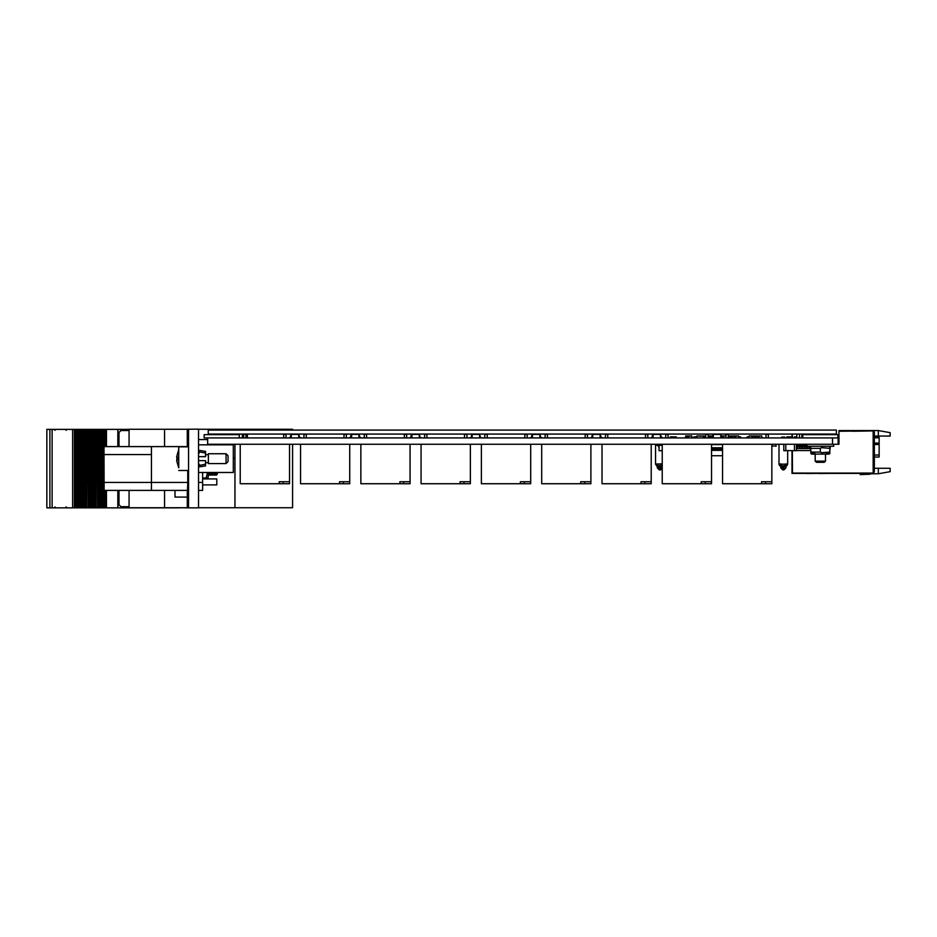 <?xml version="1.0" encoding="UTF-8"?>
<svg xmlns="http://www.w3.org/2000/svg" width="937" height="937" viewBox="0 0 937 937"><rect width="100%" height="100%" fill="white"/><g stroke="black" fill="none" stroke-linecap="round" stroke-linejoin="round"><path stroke-width="1.41" d="M810.411 447.499L809.252 447.499L810.411 447.101M807.928 447.101L806.745 447.499L807.928 447.101L807.928 446.235M806.944 445.848L806.944 444.665M805.422 445.45L804.251 445.848L804.251 444.665L805.422 444.665L805.422 445.45L804.251 445.45M805.422 447.101L804.251 447.499L805.422 447.101L805.422 445.848M802.927 445.45L801.744 445.848L801.744 444.665L802.927 444.665L802.927 445.45L801.744 445.45M802.927 447.101L801.744 447.499L802.927 447.101L802.927 445.848M800.421 445.45L799.238 445.848L799.238 444.665L800.421 444.665L800.421 445.45L799.238 445.45M800.421 447.101L799.238 447.499L800.421 447.101L800.421 445.848M797.914 445.45L796.743 445.848L796.743 444.665L797.914 444.665L797.914 445.45L796.743 445.45M797.914 447.101L796.743 447.499L797.914 447.101L797.914 445.848M659.32 469.882L657.341 467.914L657.341 466.462L659.32 469.882L660.48 469.882L660.48 466.743L661.358 465.818L661.557 466.544M781.727 437.966L781.727 437.169L784.878 437.169L784.878 437.966M785.991 463.862L784.773 465.818L781.845 465.818L782.723 466.743L781.856 466.79L779.467 465.548L778.975 464.178L787.642 464.178L785.862 466.462L785.862 467.914L783.882 468.898L783.882 466.743L784.773 465.818L784.96 466.544M780.755 467.914L780.755 466.462L780.755 467.914L782.723 469.882L782.723 468.898L783.882 468.898L783.882 469.882L782.723 469.882L780.755 467.914M766.021 437.966L766.021 434.417L768.375 434.417L768.375 437.966M725.976 437.966L725.976 434.417L728.342 434.417L728.342 437.966M771.807 481.7L761.558 481.7L761.558 483.668L771.807 483.668L771.807 444.267M705.725 437.966L705.725 434.417L708.091 434.417L708.091 437.966M665.692 437.966L665.692 434.417L668.058 434.417L668.058 437.966M711.523 481.7L701.274 481.7L701.274 483.668L711.523 483.668L711.523 444.267M645.441 437.966L645.441 434.417L647.795 434.417L647.795 437.966M605.396 437.966L605.396 434.417L607.762 434.417L607.762 437.966M651.227 481.7L640.978 481.7L640.978 483.668L651.227 483.668L651.227 444.267M545.111 434.417L545.111 437.966L545.111 434.417L547.477 434.417L547.477 437.966M585.145 434.417L585.145 437.966L585.145 434.417L587.511 434.417L587.511 437.966M590.942 481.7L580.694 481.7L580.694 483.668L590.942 483.668L590.942 444.267M524.861 437.966L524.861 434.417L527.226 434.417L527.226 437.966M484.816 437.966L484.816 434.417L487.181 434.417L487.181 437.966M530.647 481.7L520.398 481.7L520.398 483.668L530.647 483.668L530.647 444.267M464.565 437.966L464.565 434.417L466.931 434.417L466.931 437.966M424.531 437.966L424.531 434.417L426.897 434.417L426.897 437.966M470.362 481.7L460.114 481.7L460.114 483.668L470.362 483.668L470.362 444.267M404.28 437.966L404.28 434.417L406.646 434.417L406.646 437.966M364.247 437.966L364.247 434.417L366.601 434.417L366.601 437.966M410.066 481.7L399.83 481.7L399.83 483.668L410.066 483.668L410.066 444.267M343.984 437.966L343.984 434.417L346.35 434.417L346.35 437.966M303.951 437.966L303.951 434.417L306.317 434.417L306.317 437.966M349.782 481.7L339.534 481.7L339.534 483.668L349.782 483.668L349.782 444.267M283.7 437.966L283.7 434.417L286.066 434.417L286.066 437.966M243.667 434.452L246.021 434.452M289.486 481.7L279.249 481.7L279.249 483.668L289.486 483.668L289.486 444.267M874.385 437.286L879.117 437.286L879.117 456.998L874.385 456.998M798.09 444.267L798.09 445.052M180.478 507.713L188.63 507.901L188.63 461.672M99.568 507.901L99.568 429.333L98.244 429.333L98.244 507.901L98.221 429.333L98.221 507.901L101.383 507.901L101.36 429.333L101.383 507.901L101.36 429.333L102.367 429.333L102.367 507.901L102.356 429.333L129.095 429.333M46.85 429.333L46.85 507.901L46.85 429.333L80.359 429.333L80.359 507.901L80.348 429.333L83.498 429.333L83.498 507.901L83.487 429.333L85.642 429.333L85.642 507.901L85.009 507.901L85.009 429.333L85.044 507.901L81.87 507.901L81.87 429.333M85.642 507.901L85.642 429.333M86.649 429.333L86.649 507.901L86.989 429.333L85.665 429.333L85.665 507.901L86.637 507.901L86.637 429.333M86.989 507.901L88.816 507.901L88.816 429.333L88.804 507.901L88.804 429.333L86.989 429.333M88.816 429.333L89.788 429.333L89.788 507.901L89.776 429.333L92.939 429.333L92.939 507.901L92.927 429.333L95.07 429.333L95.07 507.901L94.45 507.901L94.45 429.333L94.485 507.901L91.299 507.901L91.299 429.333M95.07 507.901L95.07 429.333M96.078 429.333L96.078 507.901L96.429 429.333L95.105 429.333L95.094 507.901L96.066 507.901L96.066 429.333M98.221 429.333L96.429 429.333M101.36 429.333L99.568 429.333M98.221 507.901L97.589 507.901L97.589 429.333M91.299 507.901L88.816 507.901M81.87 507.901L78.72 507.901L78.72 429.333M78.72 507.901L77.197 507.901L77.197 429.333M77.197 507.901L75.581 507.901L75.581 429.333M46.85 507.901L75.581 507.901M180.478 507.901L178.381 507.713M101.395 507.901L176.414 507.901M825.462 454.117L825.462 461.121L815.213 461.121L815.213 454.117M825.462 461.121L824.244 462.339L816.432 462.339L815.213 461.121M806.944 444.267L806.944 446.235L833.743 446.235L833.743 444.267M826.528 453.379L829.795 452.067L829.21 454.117L811.477 454.117L810.88 452.7M207.651 437.966L838.135 437.966L838.135 444.267L207.651 444.267L207.651 437.966L204.184 437.966L204.184 434.616L239.251 434.616L239.251 437.966M837.877 437.966L837.877 434.616L802.798 434.616L802.798 437.966M662.26 465.057L658.43 465.818L659.32 466.743L659.32 468.898L662.26 468.043M782.723 466.743L782.723 468.898L780.755 467.422M243.667 437.919L242.32 437.919L242.285 434.452L242.32 437.966M247.403 434.452L247.368 437.919L247.403 434.452M247.368 437.966L246.021 437.919M238.068 434.616L230.315 434.616M291.302 434.417L291.302 437.966L291.302 434.417L298.716 434.417L298.751 437.919L298.716 434.417L291.302 434.417M359.035 437.919L359 434.452L351.598 434.452L351.598 437.919L359.035 437.919L359 434.417L351.598 434.417L351.598 437.966M411.882 434.417L411.882 437.966L411.882 434.417L419.296 434.417L419.331 437.919L419.296 434.417L411.882 434.417M479.615 437.919L479.58 434.452L472.178 434.452L472.178 437.919L479.615 437.919L479.58 434.417L472.178 434.417L472.178 437.966M532.462 434.417L532.462 437.966L532.462 434.417L539.864 434.417L539.911 437.919L539.864 434.417L532.462 434.417M600.195 437.919L600.16 434.452L592.746 434.452L592.746 437.919L600.195 437.919L600.16 434.417L592.746 434.417L592.746 437.966M653.042 434.417L653.042 437.966L653.042 434.417L660.444 434.417L660.491 437.919L660.444 434.417L653.042 434.417M720.776 437.919L720.74 434.452L713.326 434.452L713.326 437.919L720.776 437.919L720.74 434.417L713.326 434.417L713.326 437.966M178.768 449.502L176.648 456.869L178.803 449.561M217.642 472.435L217.443 473.97L217.443 472.435M176.906 460.243L176.906 457.057M787.642 450.615L787.642 464.178L786.752 465.935L784.761 466.79M176.613 456.624L177.245 456.729L177.245 460.571L176.601 460.629L178.768 467.797M657.598 466.228L659.32 466.743L656.86 466.216L655.56 464.178L655.56 444.267L655.56 464.178L662.131 463.838M662.26 466.532L661.346 466.79M55.06 430.317L54.077 429.333M55.06 506.917L54.077 507.901M66.105 506.917L67.089 507.901M66.105 430.317L67.089 429.333M832.56 444.267L832.56 437.966M722.532 436.9L722.814 437.567M661.288 436.9L661.92 437.567M801.803 436.9L801.803 437.966M747.972 437.919L749.12 437.919M747.972 436.935L749.12 436.935M747.187 437.966L747.187 436.9L747.972 436.9L747.972 437.966M728.342 436.935L729.618 436.935M728.342 437.919L729.618 437.919M730.403 437.966L730.403 436.9L729.618 436.9L729.618 437.966M704.683 437.966L704.683 436.9L705.467 436.9L705.467 437.966M708.091 436.9L708.618 437.966M671.115 437.919L673.562 437.919M671.115 436.935L673.562 436.935M674.207 437.966L674.207 436.9L673.562 437.966M670.33 437.966L670.33 436.9L671.115 436.9L671.115 437.966M708.618 436.9L710.668 436.9L710.668 437.966M671.115 436.9L671.806 436.935M693.872 437.966L693.872 436.9L695.922 436.9L695.922 437.966M674.207 436.9L676.256 436.9L676.256 437.966M740.628 437.966L740.628 436.9L738.579 436.9L738.579 437.966M787.666 436.935L790.114 436.935M787.666 437.919L790.114 437.919M786.881 437.966L786.881 436.9L787.666 436.9L787.666 437.966M790.898 437.966L790.898 436.9L790.114 436.9L790.114 437.966M662.26 444.302L660.011 444.302M662.26 445.286L660.011 445.286L660.011 444.267M660.011 445.333L659.226 445.333L659.226 444.267M796.356 437.966L796.356 436.9L794.307 436.9L794.307 437.966M686.598 437.966L686.598 436.9L688.648 436.9L688.648 437.966M809.252 446.235L809.252 447.101M806.745 445.848L806.745 447.101M804.251 445.848L804.251 447.101M801.744 445.848L801.744 447.101M799.238 445.848L799.238 447.101M796.743 445.848L796.743 447.101M806.745 445.052L805.422 445.052M804.251 445.052L802.927 445.052M801.744 445.052L800.421 445.052M799.238 445.052L797.914 445.052M810.411 448.6L796.391 448.6M810.411 450.568L796.391 450.568M722.556 444.665L711.523 444.665M722.556 447.816L711.523 447.816M655.56 464.178L657.341 464.775M660.48 469.882L662.26 468.746L660.48 469.882M778.975 464.178L778.975 444.267L778.975 464.178L780.755 464.775M782.7 466.743L781.013 466.228M783.882 469.882L785.862 467.914M761.558 483.668L722.556 483.668L722.556 444.267M701.274 483.668L662.26 483.668L662.26 444.267M640.978 483.668L601.976 483.668L601.976 444.267M541.68 483.668L541.68 444.267L541.68 483.668L580.694 483.668M520.398 483.668L481.395 483.668L481.395 444.267M460.114 483.668L421.1 483.668L421.1 444.267M399.83 483.668L360.815 483.668L360.815 444.267M339.534 483.668L300.519 483.668L300.519 444.267M279.249 483.668L240.235 483.668L240.235 444.267M806.804 473.49L815.565 473.466M819.699 473.49L828.472 473.466M792.386 434.018L792.386 437.966M791.988 434.018L791.988 437.966M791.988 450.615L791.988 473.466L872.417 473.466L792.386 473.068L792.386 450.615L792.421 473.033L873.202 473.033L873.202 430.868L852.717 431.266M870.649 473.466L860.201 474.59L869.852 474.251L871.433 473.466M860.201 474.59L869.852 474.251M869.923 473.466L865.308 473.864M804.637 434.018L804.637 434.616M796.755 434.018L796.755 437.966M828.285 434.018L828.285 434.616M801.885 434.018L801.885 436.9M799.519 434.018L799.519 437.966M809.767 434.018L809.767 434.616M807.401 434.018L807.401 434.616M833.403 434.018L833.403 434.616M831.037 434.018L831.037 434.616M874.385 468.231L878.332 468.231L878.332 473.747L871.176 473.747M878.332 430.587L890.15 432.671L890.15 436.103L878.332 436.103L878.332 430.587L838.92 430.587L838.92 431.266L872.417 430.868M838.135 444.267L838.92 444.267L838.92 431.266M878.332 468.231L890.15 468.231L890.15 471.662L878.332 473.747M873.202 430.868L874.385 432.051L874.385 471.85L873.202 473.033M878.332 436.103L874.385 436.103M722.556 450.369L711.523 450.369M712.038 450.252L712.026 447.816M714.006 450.252L713.994 447.816M715.973 450.252L715.973 447.816M717.941 450.252L717.941 447.816M719.909 450.252L719.909 447.816M721.888 450.252L721.877 447.816M722.556 455.698L711.523 455.698M662.26 450.662L659.027 450.65L659.027 444.267M719.909 449.924L720.705 449.924L720.694 447.816L720.705 450.369M717.941 449.924L718.726 449.924L718.726 447.816L718.738 450.369M715.973 449.924L716.758 449.924L716.758 447.816L716.758 450.369M714.006 449.924L714.79 449.924L714.79 447.816L714.79 450.369M712.038 449.924L712.823 449.924L712.823 447.816L712.823 450.369M659.027 447.816L657.95 445.508L655.759 445.052L657.985 444.665L659.027 446.89M771.807 446.035L773.868 446.035M776.023 444.267L776.023 446.235L774.84 446.035M771.807 446.117L773.611 446.035M685.591 437.966L685.591 435.986L691.893 435.986L691.893 437.966M696.929 437.966L696.929 435.986L703.23 435.986L703.23 437.966M689.878 436.103L688.016 436.185M701.216 436.103L699.342 436.185M704.12 436.185L705.303 436.185M708.255 436.9L708.255 435.986L712.647 435.986M705.303 436.9L705.725 435.986M702.047 435.986L701.368 436.185M703.23 435.986L704.12 435.986L704.12 437.966M721.42 435.986L722.532 435.986L722.532 437.567M709.918 435.986L709.918 436.9M729.876 436.9L729.876 435.986L738.543 435.986L738.543 437.966M728.342 435.986L729.033 436.185M725.976 435.986L723.317 435.986L723.317 437.966M729.876 436.103L729.033 436.103M728.693 436.185L729.876 436.185M731.645 436.185L732.828 436.185M734.608 436.185L735.791 436.185M725.941 435.986L725.941 437.966M728.693 435.986L728.693 436.935M731.645 435.986L731.645 437.966M732.828 435.986L732.828 437.966M734.608 435.986L734.608 437.966M735.791 435.986L735.791 437.966M732.828 436.103L731.645 436.103M751.884 436.185L753.067 436.185M754.835 436.185L756.018 436.185M757.787 436.185L758.97 436.185M758.97 437.966L758.97 435.986L761.734 435.986L761.734 437.966M756.018 437.966L756.018 435.986L757.787 435.986L757.787 437.966M753.067 437.966L753.067 435.986L754.835 435.986L754.835 437.966M751.884 437.966L751.884 435.986L749.12 435.986L749.12 437.966M756.018 436.103L754.835 436.103M830.252 446.235L829.795 450.65M801.639 450.568L808.022 450.568M810.88 450.65L810.411 446.235M785.745 444.267L785.745 450.615L796.391 450.65L796.391 444.267M785.745 444.302L794.412 444.302M785.745 450.65L783.777 450.65L783.777 444.267M794.412 444.267L794.412 450.65M242.519 434.405L247.169 434.417M239.251 437.567L240.446 437.966M233.184 434.405L230.818 434.417M299.653 437.966L298.751 434.991M298.751 434.522L299.594 437.239L301.128 437.966M291.266 434.991L290.365 437.966M288.889 437.966L290.411 437.239L291.266 434.522M293.867 434.405L291.501 434.417M299.266 437.626L298.821 434.955M290.411 437.239L290.798 434.897M291.184 434.955L290.751 437.626M359.949 437.966L359.035 434.991M359.035 434.522L359.89 437.239L361.413 437.966M351.551 434.991L350.649 437.966M349.173 437.966L350.707 437.239L351.551 434.522M354.151 434.405L351.785 434.417M359.55 437.626L359.117 434.557M350.309 437.567L351.094 434.897M351.516 434.557L351.035 437.626M420.233 437.966L419.366 434.557L420.174 437.239L421.709 437.966M411.847 434.991L410.945 437.966M409.469 437.966L410.992 437.239L411.8 434.955M414.447 434.405L412.081 434.417M419.846 437.626L419.401 434.955M410.605 437.567L411.378 434.897M411.765 434.955L411.331 437.626M480.517 437.966L479.615 434.991M479.615 434.522L480.47 437.239L481.993 437.966M472.131 434.991L471.229 437.966M469.753 437.966L471.288 437.239L472.131 434.522M474.731 434.405L472.365 434.417M480.131 437.626L479.697 434.557M471.288 437.239L471.674 434.897M472.096 434.557L471.616 437.626M540.813 437.966L539.911 434.991M539.911 434.522L540.754 437.239L542.289 437.966M532.427 434.991L531.525 437.966M530.049 437.966L531.572 437.239L532.427 434.522M535.027 434.405L532.661 434.417M540.426 437.626L539.981 434.955M531.572 437.239L531.958 434.897M532.345 434.955L531.911 437.626M600.277 434.955L600.711 437.626L600.242 434.557L601.05 437.239L602.573 437.966M592.711 434.991L591.809 437.966M590.333 437.966L591.868 437.239L592.711 434.522M595.311 434.405L592.945 434.417M591.868 437.239L592.243 434.897M592.676 434.557L592.196 437.626M661.393 437.966L660.526 434.557L661.335 437.239L662.869 437.966M653.007 434.991L652.093 437.966M650.629 437.966L652.152 437.239L652.96 434.955M655.607 434.405L653.241 434.417M661.007 437.626L660.562 434.955M652.152 437.239L652.539 434.897M652.925 434.955L652.492 437.626M721.677 437.966L720.776 434.991M720.776 434.522L721.631 437.239L723.153 437.966M713.291 434.991L712.389 437.966M712.776 437.626L712.823 434.897M710.914 437.966L712.448 437.239M715.891 434.405L713.525 434.417M721.291 437.626L720.858 434.557M799.238 444.852L798.09 444.852M188.63 507.901L198.48 507.901L198.48 429.099L188.009 429.287M188.63 455.616L188.63 429.099M187.775 470.468L187.728 482.485L151.478 482.485L151.466 490.367L187.716 490.367L104.171 490.367L103.972 446.633L104.171 490.367M178.756 467.657L178.768 446.832L188.606 446.832L188.63 445.649L187.822 445.649L187.822 446.832M187.822 470.468L187.822 471.651L188.63 471.651L188.63 506.718L187.845 506.718L187.845 472.834L188.63 472.834M188.618 446.832L188.618 471.651M188.63 445.649L188.63 430.282L187.845 430.282L187.845 431.453L188.63 431.453M187.845 445.649L187.845 431.453M187.259 430.282L187.306 445.11M187.306 491.89L187.259 506.718L188.056 506.718M187.259 506.718L187.845 506.718M187.845 471.651L187.845 472.834M187.716 446.832L187.693 445.11M187.505 490.367L187.728 482.485L104.183 482.485M187.845 445.45L187.505 446.633M187.482 446.633L187.459 445.11M187.459 491.89L187.482 490.367M202.615 484.851L216.81 484.851L216.81 478.948L202.615 478.948M233.301 458.052L234.941 458.052L234.941 444.267L234.941 507.713L198.48 507.713M198.48 439.535L207.651 439.535M187.459 506.718L187.459 507.713L164.607 507.713L164.607 490.367M164.607 446.633L164.607 429.287L187.459 429.287L187.459 430.282M175.043 490.367L175.043 497.067L187.259 497.067M188.63 507.713L128.966 507.713M292.567 430.083L292.567 429.287L234.941 429.287L234.941 430.083M234.941 429.287L198.48 429.287M188.63 429.287L129.095 429.287L129.095 446.633M129.095 490.367L129.095 507.713M292.567 444.267L292.567 507.713L234.941 507.713M49.93 429.333L49.93 507.901L49.93 429.333M96.429 507.901L97.589 507.901M91.955 507.901L91.955 429.333M82.515 507.901L82.515 429.333M79.376 507.901L79.376 429.333M176.941 507.901L178.381 507.901M100.739 507.901L100.739 429.333M117.875 507.901L117.875 490.367M117.875 446.633L117.875 429.333M52.167 429.333L52.167 507.901M72.571 429.333L72.571 507.901M117.933 507.901L117.933 490.367M117.933 446.633L117.933 429.333M105.506 507.901L105.506 490.367M105.506 446.633L105.506 429.333M103.878 507.901L103.878 490.367M103.878 446.633L103.878 429.333M99.228 429.333L99.228 507.901L99.217 429.333M88.16 507.901L88.16 429.333M129.095 430.516L121.025 430.516L119.058 432.484L119.058 446.633M119.058 490.367L119.058 504.75L121.025 506.718L129.095 506.718M178.768 446.832L178.756 467.645M198.48 464.202L199.265 464.202L199.265 465.443L205.566 464.202L205.566 460.617L198.48 460.617M205.566 464.202L205.554 465.935L199.253 466.919L199.265 464.202M199.265 465.443L199.253 466.919M198.48 451.365L199.253 451.365L199.265 453.098L198.48 453.098M199.253 451.365L199.265 453.098M199.253 450.369L205.554 451.365L205.566 453.098L199.265 451.857M198.48 456.682L205.566 456.682L205.566 453.098M228.019 455.698L228.019 461.601L226.051 463.569L226.051 453.719L228.019 455.698M205.566 454.703L208.319 454.703L208.319 463.569L208.319 453.719L226.051 453.719M208.319 454.703L208.319 453.719M198.48 472.435L233.301 472.435L233.301 444.852L198.48 444.852M836.354 434.018L208.295 434.018L208.295 430.083L836.354 430.083L836.354 434.018M104.171 446.633L187.716 446.633L151.466 446.633L151.478 482.485M198.48 490.367L202.615 490.367L202.615 472.435M814.991 453.496L810.88 452.067L810.88 453.531M829.795 453.531L829.795 446.832L829.795 448.296L829.795 447.652L829.795 448.296L821.573 447.652L820.343 448.296L820.343 452.067L821.573 452.7L829.795 452.067L829.795 452.7M208.6 472.435L208.201 474.801M209.22 472.435L209.209 475.188L208.588 473.923M209.783 472.435L209.209 475.188M210.403 472.435L210.392 475.188L209.771 473.923M210.966 472.435L210.392 475.188M211.586 472.435L211.575 475.188L210.954 473.923M212.149 472.435L211.575 475.188M212.769 472.435L212.758 475.188L212.137 473.923M213.331 472.435L212.758 475.188M213.952 472.435L213.941 475.188L213.32 473.923M214.503 472.435L213.941 475.188M215.135 472.435L215.123 475.188L214.503 473.923M215.686 472.435L215.123 475.188M216.318 472.435L216.306 475.188L215.686 473.923M820.343 448.296L810.88 448.296L810.88 452.067L820.343 452.067M214.023 474.989L214.678 474.274M213.437 474.157L213.73 474.754M212.851 474.989L213.437 474.309M212.254 474.157L212.547 474.754M211.668 474.989L212.254 474.309M211.071 474.157L211.364 474.754M210.485 474.989L211.071 474.309M209.888 474.157L210.181 474.754M209.302 474.989L209.888 474.309M208.705 474.157L208.998 474.754M207.604 477.952L206.152 477.952L208.19 477.366L208.201 472.435M207.428 477.952L206.152 477.952L207.569 472.435M207.194 477.952L202.615 477.952M103.738 490.367L103.937 446.633L103.738 490.367M216.072 474.719L215.569 474.169M657.212 463.862L658.43 465.818M780.626 463.862L781.845 465.818M765.506 481.7L765.506 483.668M705.21 481.7L705.21 483.668M644.925 481.7L644.925 483.668M584.629 481.7L584.629 483.668M524.345 481.7L524.345 483.668M464.049 481.7L464.049 483.668M403.765 481.7L403.765 483.668M343.469 481.7L343.469 483.668M283.185 481.7L283.185 483.668M879.117 437.872L874.385 437.872M874.385 443.107L879.117 443.107M879.117 444.501L874.385 444.501M874.385 455.019L879.117 455.019M721.888 449.924L722.556 449.924M238.021 434.616L230.619 434.616M291.302 437.966L298.716 437.919M411.882 437.966L419.296 437.919M532.462 437.966L539.864 437.919M653.042 437.966L660.444 437.919M187.845 444.466L188.63 444.466M187.845 505.547L188.63 505.547M100.774 507.901L100.774 429.333M106.431 507.901L106.431 490.367M106.431 446.633L106.431 429.333M74.351 507.901L74.351 429.333M104.522 507.901L104.522 490.367M104.522 446.633L104.522 429.333M105.694 507.901L105.694 490.367M105.694 446.633L105.694 429.333M102.719 507.901L102.719 429.333M97.624 507.901L97.624 429.333M91.334 507.901L91.334 429.333M93.278 507.901L93.278 429.333M88.195 507.901L88.195 429.333M81.906 507.901L81.906 429.333M78.755 507.901L78.755 429.333M80.699 507.901L80.699 429.333M77.56 507.901L77.56 429.333M76.225 507.901L76.225 429.333M74.515 507.901L74.515 429.333M83.85 507.901L83.85 429.333M90.139 507.901L90.139 429.333M104.183 454.515L151.478 454.515M202.615 482.485L198.48 482.485M246.021 434.417L246.021 437.966M243.667 434.417L243.667 437.966M165.521 507.713L164.935 507.901M198.48 465.935L199.253 465.935M178.768 470.468L188.618 470.468M208.319 463.569L226.051 463.569M205.566 462.585L208.319 462.585M177.222 460.465L177.222 456.834M176.613 460.629L178.803 467.727M228.019 434.616L228.616 434.018M215.416 434.616L214.819 434.018M226.649 444.267L226.649 444.852M216.798 444.267L216.798 444.852M814.03 434.616L813.445 434.018M826.645 434.616L827.23 434.018M829.795 446.832L829.21 446.235M217.443 473.97L216.306 475.188M811.477 446.235L810.88 446.832M208.705 474.309L208.201 475.071"/></g></svg>
